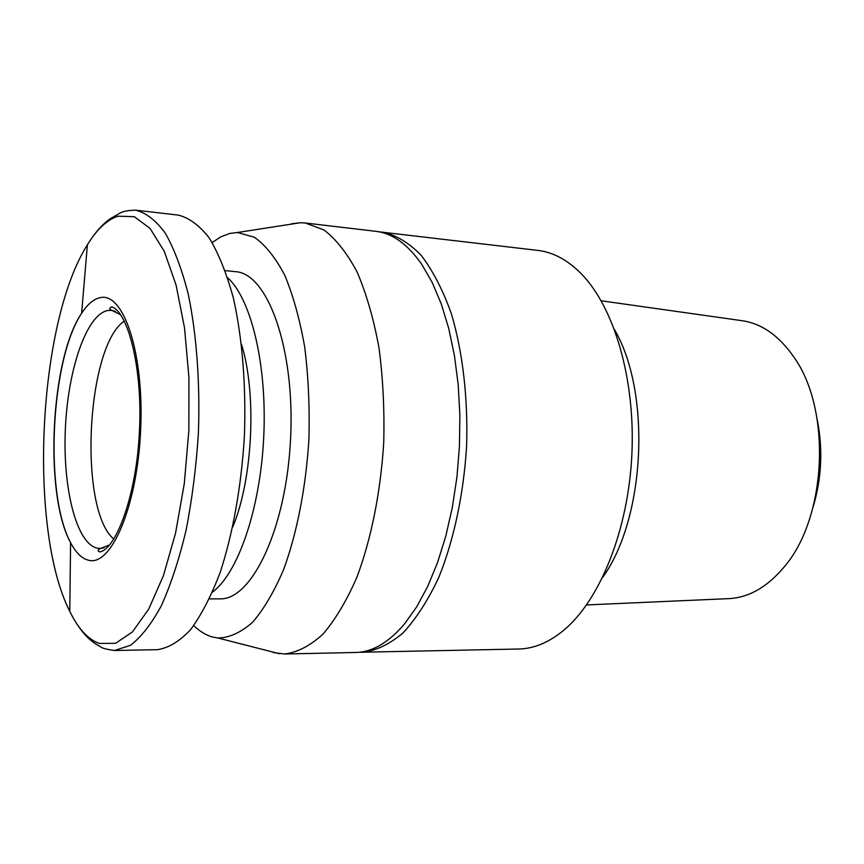 <?xml version="1.0" encoding="UTF-8"?>
<svg xmlns="http://www.w3.org/2000/svg" width="864" height="864" viewBox="0 0 864 864"><rect width="100%" height="100%" fill="white"/><g stroke="black" fill="none" stroke-linecap="round" stroke-linejoin="round"><path stroke-width="1.3" d="M193.774 625.612C199.638 631.336 205.848 635.126 212.404 636.984L217.955 638.01C229.457 637.762 241.002 632.513 252.58 622.274C263.93 609.12 274.352 591.354 283.846 568.976C297.097 532.58 305.964 487.145 308.912 439.171C309.776 407.128 308.372 376.445 304.711 347.123C299.819 319.388 293.155 295.423 284.72 275.206C275.497 257.645 265.378 244.987 254.351 237.222L237.438 232.513L229.878 233.41L220.936 236.779L212.188 242.546M113.864 539.093C78.268 509.9 86.119 346.648 124.351 320.998M817.376 420.444C823.014 449.496 821.642 478.202 813.24 506.574M601.182 300.791L741.431 320.609C761.4 323.309 778.874 335.448 793.843 357.026C831.978 409.892 826.762 518.476 783.734 567.443C766.757 587.488 748.202 597.899 728.06 598.666L586.559 604.94M114.523 650.495L157.291 649.674C168.35 648.108 179.399 641.498 190.447 629.834C201.269 615.244 211.194 596.041 220.244 572.227C232.88 533.671 241.402 486.119 244.404 436.072C246.218 385.949 242.298 337.802 233.42 298.22C226.692 273.64 218.646 253.573 209.282 238.021C199.4 225.353 189.032 217.706 178.178 215.082L135.691 210.168C127.764 210.33 122.288 211.442 119.254 213.516L110.257 218.689C102.114 224.478 94.5 233.172 87.394 244.793C37.886 322.672 27.961 529.135 69.779 611.399C78.246 628.722 88.052 639.392 99.209 643.432L115.582 643.324L132.386 631.962L148.673 609.185L163.426 575.672L175.597 532.969L184.302 483.516L188.86 430.488L188.924 377.438L184.529 327.931L176.094 285.109L164.311 251.413L150.055 228.388L134.309 216.691L118.001 216.205C107.147 219.715 96.941 229.252 87.394 244.793L81.616 313.319C50.414 358.636 43.891 494.532 70.589 542.635C75.902 552.82 81.94 558.695 88.7 560.282C111.488 566.59 137.495 505.537 140.67 429.376C144.158 353.214 123.552 291.87 100.278 297.648C93.766 298.987 87.545 304.204 81.616 313.319C50.587 359.554 44.14 493.636 70.589 542.635L69.779 611.399C81.011 633.884 91.746 642.298 100.58 646.726C101.671 648.097 106.315 649.35 114.523 650.495L130.367 645.376C141.091 637.222 151.416 624.002 161.352 605.707C170.813 584.658 179.032 559.645 185.998 530.68C192.013 499.975 196.128 467.705 198.364 433.847C200.232 383.011 196.614 334.184 188.233 294.084C181.872 269.201 174.236 248.908 165.326 233.204C155.93 220.428 146.048 212.749 135.691 210.168M614.552 329.724C651.434 392.558 645.376 518.422 602.651 577.422M379.21 231.844L537.84 250.409C553.046 252.18 567.443 259.891 581.051 273.553C614.099 306.99 635.504 379.026 631.865 454.691C628.236 530.356 600.005 600.005 563.911 630.126C549.061 642.416 533.984 648.713 518.681 649.015L358.992 652.288M232.751 526.997C252.839 479.272 256.943 393.865 241.531 344.434M382.558 232.103C395.96 234.997 408.812 242.708 421.103 255.236C432.788 270.508 442.897 290.066 451.429 313.891C462.78 352.21 468.158 398.585 466.582 446.742C463.536 494.834 453.73 540.475 438.75 577.53C427.972 600.437 416.038 618.926 402.937 633.01C389.502 644.306 375.98 650.743 362.362 652.342M212.566 592.034C238.043 573.178 260.334 508.842 263.736 437C267.235 365.159 251.23 298.976 227.675 277.765M209.455 598.892L219.812 598.86C251.953 600.318 286.47 527.969 290.596 438.286C295.088 348.624 267.667 273.294 235.537 271.663L225.234 270.637M291.676 223.787L300.337 222.739L305.305 222.998L375.894 231.325C392.461 233.248 407.765 244.285 421.805 264.438L432.173 282.398L441.234 303.836L448.718 328.374L454.432 355.514L458.19 384.696L459.886 415.228L459.443 446.407L456.894 477.479L452.272 507.708L445.738 536.382L437.443 562.864L427.637 586.559L416.578 607.036L404.525 623.916C388.616 642.632 372.33 652.147 355.644 652.482L284.591 653.994L273.262 652.568M305.305 222.998L323.924 229.921C336.02 239.134 347.101 253.195 357.156 272.084C366.358 293.598 373.626 318.773 378.972 347.62C382.99 378.022 384.577 409.741 383.713 442.768C380.646 492.21 371.185 539.168 356.897 577.249C346.626 600.782 335.286 619.78 322.877 634.219C310.176 645.797 297.41 652.385 284.591 653.994M109.728 544.903L100.483 548.435L97.459 548.208C76.475 544.018 62.608 488.246 65.372 428.825C67.867 369.403 86.627 314.172 107.935 310.468L111.92 310.414L120.787 314.82M115.376 311.342L111.92 310.414C109.242 309.258 109.145 308.081 111.618 306.871C128.272 311.645 142.862 370.062 139.406 431.028C136.998 492.037 116.867 548.78 99.846 551.934C97.384 551.178 97.6 550.012 100.483 548.435L104.004 547.841M217.955 638.01L279.623 653.778M237.438 232.513L300.337 222.739"/></g></svg>
